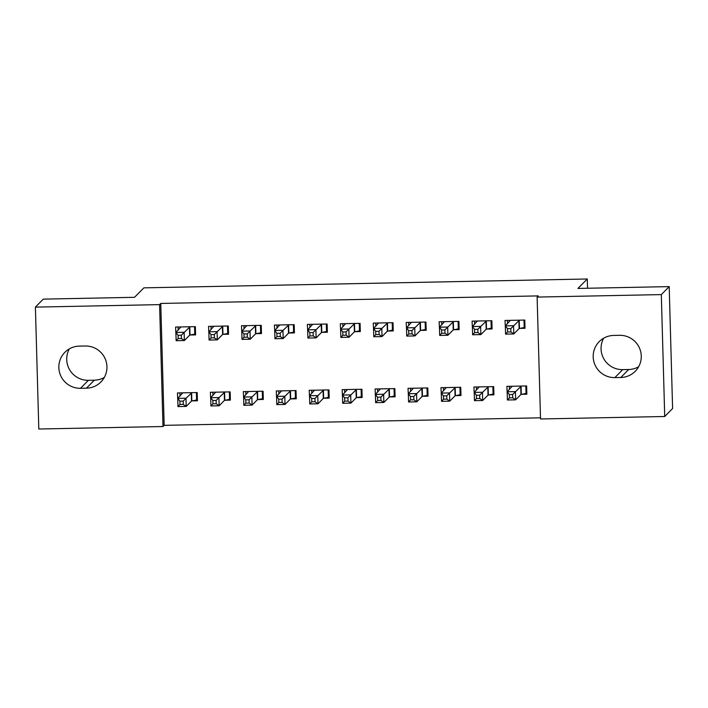 <?xml version="1.0" encoding="UTF-8"?>
<svg xmlns="http://www.w3.org/2000/svg" width="708" height="708" viewBox="0 0 708 708"><rect width="100%" height="100%" fill="white"/><g stroke="black" fill="none" stroke-linecap="round" stroke-linejoin="round"><path stroke-width="1.06" d="M164.167 425.349L162.999 426.526L38.807 429.013L35.4 307.113L43.276 299.13L134.529 297.307L143.866 287.855L587.277 278.987L577.94 288.439L669.193 286.616L672.6 408.516L664.724 416.499L540.531 418.977L537.124 297.077L538.292 295.9L160.76 303.449L164.167 425.349L540.496 417.817M587.534 288.253L587.277 278.987M225.038 400.232L230.374 400.126L230.144 391.887L210.382 392.285L210.763 400.516M223.206 334.335L228.534 334.229L228.303 325.99L208.541 326.388L208.922 334.619M290.926 398.914L296.263 398.808L296.033 390.568L276.262 390.966L276.651 399.197M289.085 333.017L294.422 332.91L294.192 324.68L274.421 325.069L274.81 333.309M356.814 397.595L362.151 397.489L361.921 389.25L342.15 389.648L342.53 397.878M354.974 331.698L360.31 331.592L360.08 323.361L340.309 323.751L340.69 331.99M422.703 396.276L428.03 396.17L427.8 387.931L408.038 388.329L408.419 396.56M420.862 330.388L426.189 330.282L425.959 322.043L406.197 322.441L406.578 330.671M488.591 394.958L493.919 394.852L493.688 386.612L473.926 387.011L474.307 395.241M486.75 329.07L492.078 328.963L491.848 320.724L472.086 321.122L472.466 329.353M519.69 328.406L525.017 328.3L524.787 320.069L505.025 320.459L505.406 328.698M521.53 394.303L526.858 394.197L526.628 385.957L506.866 386.356L507.247 394.586M453.801 329.724L459.138 329.618L458.908 321.379L439.137 321.777L439.526 330.008M455.642 395.622L460.979 395.515L460.749 387.276L440.978 387.674L441.367 395.905M387.913 331.043L393.25 330.937L393.02 322.698L373.258 323.096L373.638 331.326M389.754 396.931L395.091 396.825L394.86 388.595L375.098 388.984L375.479 397.223M322.034 332.362L327.361 332.256L327.131 324.016L307.369 324.414L307.75 332.645M323.875 398.25L329.202 398.144L328.972 389.913L309.21 390.303L309.591 398.542M256.146 333.68L261.473 333.574L261.243 325.335L241.481 325.733L241.862 333.964M257.986 399.569L263.314 399.462L263.084 391.223L243.322 391.621L243.702 399.852M190.257 334.999L195.594 334.893L195.364 326.654L175.593 327.052L175.973 335.282M192.098 400.887L197.435 400.781L197.205 392.542L177.434 392.94L177.814 401.171M80.517 388.294A21.178 21.01 44.6 0 1 64.862 352.327A21.178 21.01 44.6 0 1 79.34 346.115L85.27 346A21.178 21.01 44.6 0 1 100.925 381.966A21.178 21.01 44.6 0 1 86.447 388.17L80.517 388.294L88.394 380.311A21.178 21.01 44.6 0 1 69.349 348.876M35.4 307.113L159.592 304.626L162.999 426.526M669.193 286.616L661.316 294.599L664.724 416.499M160.76 303.449L159.592 304.626M537.124 297.077L661.316 294.599M619.606 335.318A21.178 21.01 44.6 0 1 635.262 371.275A21.178 21.01 44.6 0 1 620.783 377.488L614.854 377.603A21.178 21.01 44.6 0 1 599.198 341.645A21.178 21.01 44.6 0 1 613.677 335.433L619.606 335.318M638.651 366.753A21.178 21.01 44.6 0 1 628.66 369.514L622.73 369.629A21.178 21.01 44.6 0 1 603.685 338.194M104.315 377.435A21.178 21.01 44.6 0 1 94.323 380.196L88.394 380.311M524.973 326.715L524.185 327.512L523.982 320.078M507.592 323.583L507.503 320.414M524.185 327.512L519.106 328.574L513.796 333.946L505.556 334.114L505.326 325.875L510.362 320.352M507.494 328.68L505.326 325.875L513.565 325.715L513.796 333.946L510.875 331.91L510.787 328.618L507.494 328.68L507.583 331.972L510.875 331.91M519.46 320.175L510.787 328.618M505.556 334.114L507.583 331.972M509.344 386.303L509.433 389.471M525.823 385.975L526.026 393.409L526.814 392.604M512.203 386.249L507.167 391.772L515.406 391.604L515.636 399.843L520.946 394.462L526.026 393.409M512.716 397.799L515.636 399.843L507.397 400.002L507.167 391.772L509.335 394.577L509.424 397.869L512.716 397.799L512.627 394.506L509.335 394.577M512.627 394.506L521.3 386.064M509.424 397.869L507.397 400.002M492.033 327.37L491.246 328.176L491.033 320.742M474.652 324.237L474.564 321.069M491.246 328.176L486.166 329.229L480.856 334.61L472.617 334.769L472.386 326.538L477.413 321.016M474.546 329.344L472.386 326.538L480.626 326.37L480.856 334.61L477.935 332.565L477.838 329.273L474.546 329.344L474.643 332.636L477.935 332.565M486.52 320.83L477.838 329.273M472.617 334.769L474.643 332.636M459.094 328.025L458.297 328.831L458.094 321.397M441.712 324.901L441.624 321.733M458.297 328.831L453.217 329.893L447.907 335.265L439.677 335.433L439.447 327.193L444.474 321.671M441.606 329.999L439.447 327.193L447.677 327.025L447.907 335.265L444.987 333.229L444.898 329.937L441.606 329.999L441.695 333.291L444.987 333.229M453.571 321.485L444.898 329.937M439.677 335.433L441.695 333.291M476.404 386.966L476.493 390.135M492.874 386.63L493.087 394.064L493.874 393.259M479.254 386.904L474.227 392.427L482.467 392.259L482.697 400.498L488.007 395.126L493.087 394.064M479.776 398.462L482.697 400.498L474.457 400.666L474.227 392.427L476.387 395.232L476.484 398.524L479.776 398.462L479.679 395.17L476.387 395.232M479.679 395.17L488.361 386.718M476.484 398.524L474.457 400.666M443.465 387.621L443.553 390.789M459.935 387.294L460.138 394.719L460.935 393.922M446.314 387.559L441.288 393.082L449.518 392.922L449.748 401.153L455.058 395.781L460.138 394.719M446.828 399.117L449.748 401.153L441.518 401.321L441.288 393.082L443.447 395.887L443.535 399.188L446.828 399.117L446.739 395.825L443.447 395.887M446.739 395.825L455.412 387.382M443.535 399.188L441.518 401.321M426.145 328.689L425.358 329.486L425.145 322.06M408.764 325.556L408.675 322.388M425.358 329.486L420.278 330.548L414.968 335.919L406.728 336.088L406.498 327.848L411.525 322.326M408.658 330.654L406.498 327.848L414.738 327.689L414.968 335.919L412.047 333.884L411.959 330.592L408.658 330.654L408.755 333.955L412.047 333.884M420.632 322.149L411.959 330.592M406.728 336.088L408.755 333.955M393.206 329.344L392.409 330.149L392.205 322.715M375.824 326.22L375.736 323.043M392.409 330.149L387.329 331.202L382.019 336.583L373.789 336.751L373.559 328.512L378.585 322.99M375.718 331.317L373.559 328.512L381.789 328.344L382.019 336.583L379.107 334.548L379.01 331.247L375.718 331.317L375.806 334.61L379.107 334.548M387.683 322.804L379.01 331.247M373.789 336.751L375.806 334.61M410.516 388.276L410.605 391.453M426.986 387.949L427.198 395.383L427.986 394.577M413.366 388.223L408.339 393.745L416.578 393.577L416.808 401.817L422.118 396.436L427.198 395.383M413.888 399.781L416.808 401.817L408.569 401.985L408.339 393.745L410.498 396.551L410.596 399.843L413.888 399.781L413.799 396.48L410.498 396.551M413.799 396.48L422.472 388.037M410.596 399.843L408.569 401.985M377.576 388.94L377.665 392.108M394.046 388.612L394.25 396.038L395.046 395.241M380.426 388.878L375.399 394.4L383.63 394.241L383.86 402.471L389.17 397.099L394.25 396.038M380.948 400.436L383.86 402.471L375.629 402.64L375.399 394.4L377.559 397.206L377.647 400.507L380.948 400.436L380.851 397.144L377.559 397.206M380.851 397.144L389.524 388.701M377.647 400.507L375.629 402.64M360.266 330.008L359.469 330.804L359.266 323.379M342.876 326.875L342.787 323.706M359.469 330.804L354.389 331.866L349.079 337.238L340.849 337.406L340.619 329.167L345.646 323.644M342.778 331.972L340.619 329.167L348.849 329.008L349.079 337.238L346.159 335.203L346.07 331.91L342.778 331.972L342.867 335.273L346.159 335.203M354.743 323.468L346.07 331.91M340.849 337.406L342.867 335.273M344.628 389.595L344.716 392.772M361.107 389.267L361.31 396.701L362.107 395.896M347.486 389.542L342.451 395.064L350.69 394.896L350.92 403.135L356.23 397.754L361.31 396.701M348 401.1L350.92 403.135L342.681 403.294L342.451 395.064L344.619 397.869L344.707 401.162L348 401.1L347.911 397.799L344.619 397.869M347.911 397.799L356.584 389.356M344.707 401.162L342.681 403.294M327.317 330.663L326.53 331.468L326.317 324.034M309.936 327.538L309.847 324.361M326.53 331.468L321.45 332.521L316.14 337.902L307.9 338.061L307.67 329.831L312.697 324.308M309.83 332.636L307.67 329.831L315.91 329.663L316.14 337.902L313.219 335.866L313.122 332.565L309.83 332.636L309.927 335.928L313.219 335.866M321.804 324.122L313.122 332.565M307.9 338.061L309.927 335.928M311.688 390.258L311.777 393.427M328.158 389.922L328.37 397.356L329.158 396.56M314.538 390.196L309.511 395.719L317.75 395.56L317.981 403.79L323.291 398.418L328.37 397.356M315.06 401.755L317.981 403.79L309.741 403.958L309.511 395.719L311.67 398.524L311.768 401.817L315.06 401.755L314.963 398.462L311.67 398.524M314.963 398.462L323.644 390.019M311.768 401.817L309.741 403.958M294.378 331.326L293.581 332.123L293.377 324.689M276.996 328.193L276.908 325.025M293.581 332.123L288.501 333.185L283.191 338.557L274.961 338.725L274.731 330.486L279.757 324.963M276.89 333.291L274.731 330.486L282.961 330.326L283.191 338.557L280.279 336.521L280.182 333.229L276.89 333.291L276.978 336.583L280.279 336.521M288.855 324.786L280.182 333.229M274.961 338.725L276.978 336.583M278.748 390.913L278.837 394.082M295.218 390.586L295.422 398.02L296.218 397.215M281.598 390.86L276.571 396.383L284.802 396.214L285.032 404.454L290.342 399.073L295.422 398.02M282.111 402.409L285.032 404.454L276.801 404.613L276.571 396.383L278.731 399.188L278.819 402.48L282.111 402.409L282.023 399.117L278.731 399.188M282.023 399.117L290.696 390.674M278.819 402.48L276.801 404.613M261.429 331.981L260.641 332.787L260.429 325.353M244.048 328.848L243.959 325.68M260.641 332.787L255.561 333.84L250.251 339.221L242.012 339.38L241.782 331.149L246.818 325.627M243.941 333.955L241.782 331.149L250.021 330.981L250.251 339.221L247.331 337.176L247.242 333.884L243.941 333.955L244.039 337.247L247.331 337.176M255.915 325.441L247.242 333.884M242.012 339.38L244.039 337.247M245.8 391.577L245.888 394.745M262.27 391.241L262.482 398.675L263.27 397.869M248.658 391.515L243.623 397.038L251.862 396.869L252.092 405.109L257.402 399.737L262.482 398.675M249.172 403.073L252.092 405.109L243.853 405.277L243.623 397.038L245.782 399.843L245.88 403.135L249.172 403.073L249.083 399.781L245.782 399.843M249.083 399.781L257.756 391.338M245.88 403.135L243.853 405.277M228.489 332.636L227.702 333.441L227.489 326.007M211.108 329.512L211.019 326.344M227.702 333.441L222.613 334.503L217.312 339.875L209.072 340.044L208.842 331.804L213.869 326.282M211.002 334.61L208.842 331.804L217.082 331.636L217.312 339.875L214.391 337.84L214.294 334.548L211.002 334.61L211.099 337.902L214.391 337.84M222.976 326.105L214.294 334.548M209.072 340.044L211.099 337.902M212.86 392.232L212.949 395.4M229.33 391.905L229.542 399.339L230.33 398.533M215.71 392.179L210.683 397.692L218.922 397.533L219.153 405.772L224.454 400.392L229.542 399.339M216.232 403.728L219.153 405.772L210.913 405.932L210.683 397.692L212.843 400.498L212.931 403.799L216.232 403.728L216.135 400.436L212.843 400.498M216.135 400.436L224.808 391.993M212.931 403.799L210.913 405.932M195.55 333.3L194.753 334.105L194.55 326.671M178.168 330.167L178.08 326.999M194.753 334.105L189.673 335.158L184.363 340.539L176.133 340.698L175.903 332.459L180.929 326.946M178.062 335.265L175.903 332.459L184.133 332.3L184.363 340.539L181.443 338.495L181.354 335.203L178.062 335.265L178.151 338.566L181.443 338.495M190.027 326.76L181.354 335.203M176.133 340.698L178.151 338.566M179.921 392.887L180.009 396.064M196.39 392.559L196.594 399.993L197.39 399.188M182.77 392.834L177.743 398.356L185.974 398.188L186.204 406.427L191.514 401.047L196.594 399.993M183.284 404.392L186.204 406.427L177.974 406.596L177.743 398.356L179.903 401.162L179.991 404.454L183.284 404.392L183.195 401.091L179.903 401.162M183.195 401.091L191.868 392.648M179.991 404.454L177.974 406.596M620.783 377.488L628.66 369.514M614.854 377.603L622.73 369.629M86.447 388.17L94.323 380.196M519.221 320.22L519.451 328.459M518.875 320.335L519.106 328.574M520.946 394.462L520.716 386.223M521.292 394.347L521.061 386.108M486.281 320.874L486.511 329.114M485.936 320.99L486.166 329.229M453.332 321.538L453.562 329.778M452.987 321.653L453.217 329.893M488.007 395.126L487.777 386.887M488.352 395.011L488.122 386.772M455.058 395.781L454.828 387.541M455.403 395.666L455.173 387.426M420.393 322.193L420.623 330.432M420.048 322.308L420.278 330.548M387.453 322.857L387.683 331.087M387.099 322.972L387.329 331.202M422.118 396.436L421.888 388.205M422.464 396.321L422.234 388.09M389.17 397.099L388.94 388.86M389.524 396.984L389.294 388.745M354.504 323.512L354.735 331.751M354.159 323.627L354.389 331.866M356.23 397.754L356 389.524M356.575 397.639L356.345 389.409M321.565 324.175L321.795 332.406M321.22 324.291L321.45 332.521M323.291 398.418L323.06 390.179M323.636 398.303L323.406 390.064M288.616 324.83L288.846 333.07M288.271 324.945L288.501 333.185M290.342 399.073L290.112 390.834M290.687 398.958L290.457 390.719M255.676 325.485L255.907 333.725M255.331 325.6L255.561 333.84M257.402 399.737L257.172 391.497M257.747 399.622L257.517 391.382M222.737 326.149L222.967 334.388M222.383 326.264L222.613 334.503M224.454 400.392L224.224 392.152M224.808 400.277L224.578 392.037M189.788 326.804L190.018 335.043M189.443 326.919L189.673 335.158M191.514 401.047L191.284 392.816M191.859 400.932L191.629 392.701"/></g></svg>
